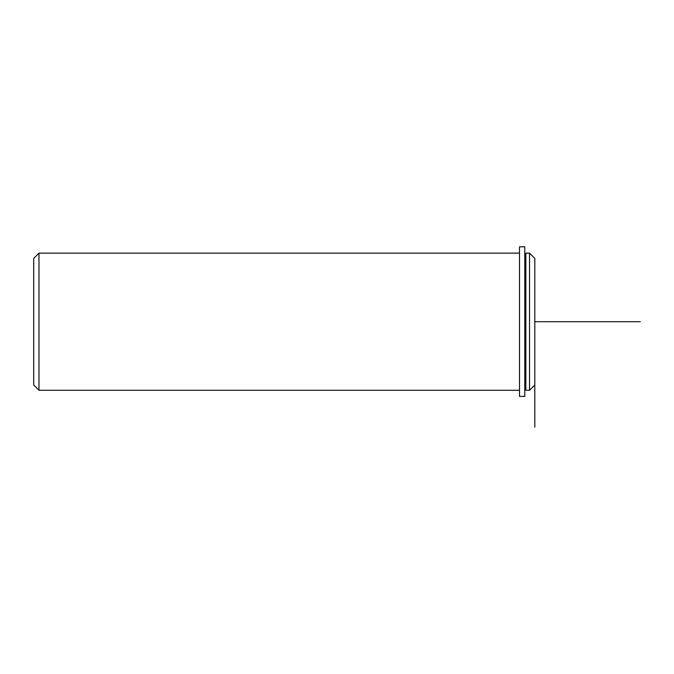 <?xml version="1.0" encoding="UTF-8"?>
<svg xmlns="http://www.w3.org/2000/svg" width="674" height="674" viewBox="0 0 674 674"><rect width="100%" height="100%" fill="white"/><g stroke="black" fill="none" stroke-linecap="round" stroke-linejoin="round"><path stroke-width="1.01" d="M525.838 288.826L525.838 253.129L529.528 253.129L529.528 390.271L525.838 390.271L525.838 288.826M534.802 427.198L534.802 258.403L529.528 253.129M519.511 390.271L38.974 390.271L38.974 253.129L519.511 253.129M38.974 390.271L33.7 384.997L33.7 258.403L38.974 253.129M519.511 246.802L519.511 396.422L524.785 396.422L524.785 246.802L519.511 246.802M534.802 321.7L640.3 321.7M525.838 386.581L524.785 386.581M525.838 256.819L524.785 256.819M534.802 384.997L529.528 390.271"/></g></svg>
